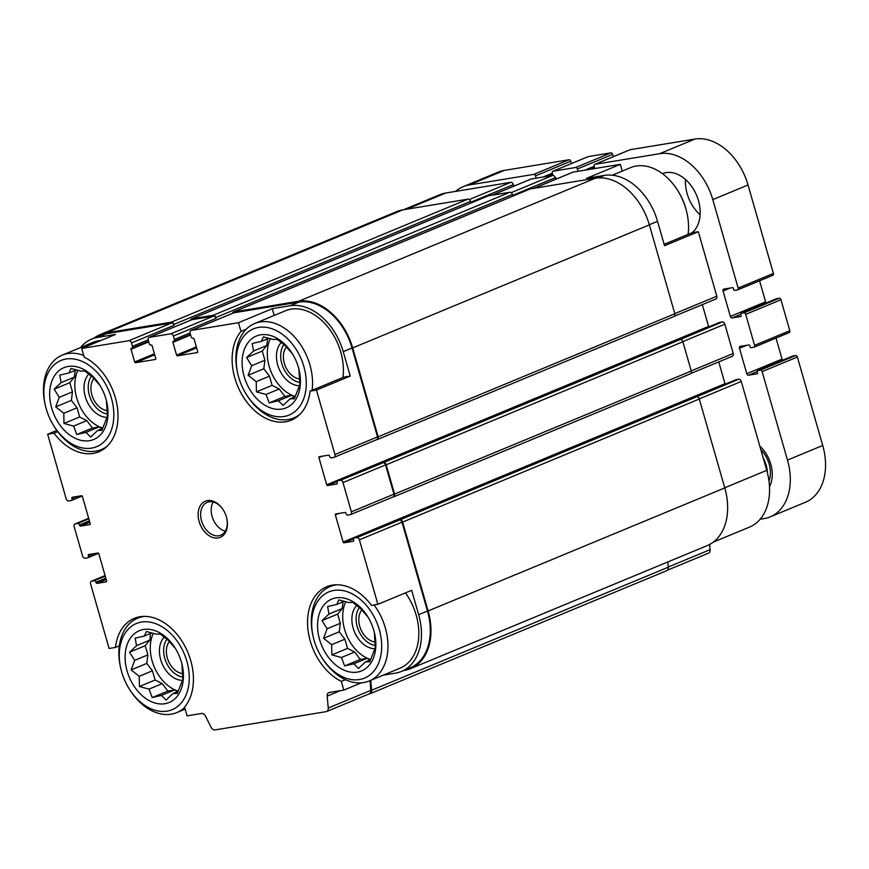 <?xml version="1.0" encoding="UTF-8"?>
<svg xmlns="http://www.w3.org/2000/svg" width="869" height="869" viewBox="0 0 869 869"><rect width="100%" height="100%" fill="white"/><g stroke="black" fill="none" stroke-linecap="round" stroke-linejoin="round"><path stroke-width="1.3" d="M177.743 691.55L174.582 689.943L167.858 691.051L162.221 683.642L155.084 680.003L152.444 670.814L146.796 663.405L147.882 654.9L145.242 645.71L149.75 640.16L150.609 633.425M181.425 662.135A38.877 27.156 -112.5 0 0 175.484 648.6A38.877 27.156 -112.5 0 0 127.852 642.745A38.877 27.156 -112.5 0 0 152.488 702.152A38.877 27.156 -112.5 0 0 181.99 664.296A38.877 27.156 -112.5 0 0 181.425 662.135M181.882 663.851L182.87 679.362L177.287 693.419L173.018 693.505L166.055 700.077L161.373 695.417L152.194 697.546L149.012 689.117L139.409 686.499L139.236 676.299L131.132 669.912L134.673 660.375L129.579 652.206L136.542 645.645L135.162 638.15L144.341 636.032L146.394 631.491L155.985 634.109L160.254 634.033L168.347 640.41L175.473 648.6M370.183 659.94L367.022 658.333L360.298 659.43L354.661 652.032L347.524 648.393L344.884 639.204L339.247 631.796L340.322 623.29L337.683 614.101L342.19 608.55L343.049 601.815M373.866 630.525A38.877 27.156 -112.5 0 0 367.935 616.99A38.877 27.156 -112.5 0 0 320.292 611.135A38.877 27.156 -112.5 0 0 344.928 670.531A38.877 27.156 -112.5 0 0 374.43 632.675A38.877 27.156 -112.5 0 0 373.866 630.525M374.322 632.241L375.31 647.753L369.727 661.809L365.458 661.896L358.495 668.467L353.813 663.807L344.635 665.926L341.452 657.507L331.86 654.889L331.676 644.679L323.572 638.291L327.113 628.765L322.019 620.596L328.982 614.025L327.602 606.54L336.781 604.411L338.834 599.882L348.426 602.499L352.695 602.413L360.798 608.8L367.913 616.99M294.754 396.905L291.604 395.297L284.88 396.405L279.231 388.997L272.095 385.358L269.466 376.168L263.818 368.76L264.904 360.255L262.264 351.065L266.772 345.514L267.619 338.78M298.447 367.489A38.877 27.156 -112.5 0 0 292.505 353.955A38.877 27.156 -112.5 0 0 244.862 348.1A38.877 27.156 -112.5 0 0 269.499 407.507A38.877 27.156 -112.5 0 0 299.012 369.651A38.877 27.156 -112.5 0 0 298.447 367.489M298.903 369.206L299.881 384.717L294.298 398.773L290.04 398.86L283.077 405.432L278.395 400.772L269.216 402.901L266.023 394.472L256.431 391.854L256.257 381.654L248.154 375.267L251.684 365.73L246.6 357.561L253.563 351L252.184 343.505L261.363 341.376L263.405 336.846L273.007 339.464L277.276 339.377L285.369 345.764L292.495 353.955M102.314 428.515L99.164 426.907L92.44 428.015L86.791 420.607L79.655 416.968L77.026 407.778L71.377 400.381L72.453 391.865L69.824 382.675L74.332 377.135L75.179 370.4M105.996 399.11A38.877 27.156 -112.5 0 0 100.065 385.575A38.877 27.156 -112.5 0 0 52.422 379.71A38.877 27.156 -112.5 0 0 77.059 439.117A38.877 27.156 -112.5 0 0 106.572 401.261A38.877 27.156 -112.5 0 0 105.996 399.11M106.463 400.815L107.441 416.327L101.858 430.394L97.6 430.481L90.637 437.042L85.955 432.393L76.776 434.511L73.583 426.092L63.991 423.464L63.806 413.264L55.714 406.877L59.244 397.35L54.16 389.182L61.112 382.61L59.744 375.115L68.923 372.997L70.965 368.467L80.567 371.085L84.825 370.998L92.929 377.385L100.054 385.575M119.325 645.83L115.468 647.427A52.205 36.465 -112.5 0 1 134.26 618.37A52.205 36.465 -112.5 0 1 183.967 644.472A52.205 36.465 -112.5 0 1 184.576 707.138L187.074 715.85L201.608 713.46A4.443 3.107 67.5 0 1 205.508 716.11L211.08 727.266A4.443 3.107 67.5 0 0 214.98 729.927L326.136 711.657A4.443 3.107 67.5 0 0 326.625 711.526L369.216 693.864A4.443 3.107 67.5 0 0 370.835 690.366L369.977 680.655M115.468 647.427L109.092 648.48L90.604 583.99A2.661 1.857 67.5 0 1 91.441 581.22A2.661 1.857 67.5 0 1 91.734 581.144L94.221 580.731A1.781 1.238 67.5 0 1 95.948 582.219L105.942 578.548M57.734 431.654L54.03 433.186L47.654 434.228L56.833 430.427M54.03 433.186A52.205 36.465 -112.5 0 0 98.838 451.793A52.205 36.465 -112.5 0 0 117.239 406.323A52.205 36.465 -112.5 0 0 84.228 357.159L81.729 348.447L115.501 334.446L97.654 337.378L106.474 333.718L171.497 323.04A2.661 1.857 67.5 0 1 174.093 325.278L173.843 324.43L470.531 201.391L470.77 202.238L513.362 184.576L513.818 186.162M403.596 209.722L439.768 194.721A54.649 38.171 67.5 0 1 445.743 193.016L510.766 182.338A2.661 1.857 67.5 0 1 513.362 184.576M530.698 179.199A2.661 1.857 67.5 0 1 530.959 179.057A2.661 1.857 67.5 0 1 531.252 178.971L552.673 175.451A2.661 1.857 67.5 0 1 555.269 177.689L555.715 179.286M572.606 172.323A2.661 1.857 67.5 0 1 572.867 172.171A2.661 1.857 67.5 0 1 573.16 172.084L620.336 164.339L622.269 171.074M664.133 244.298L691.952 232.762L698.318 231.708L716.806 296.199A2.661 1.857 67.5 0 1 715.969 298.969A2.661 1.857 67.5 0 1 715.676 299.045M702.326 304.617L708.583 326.418A0.891 0.619 67.5 0 0 708.822 326.874M719.391 322.518A1.781 1.238 67.5 0 1 719.575 322.421A1.781 1.238 67.5 0 1 719.76 322.366L722.248 321.954A2.661 1.857 67.5 0 1 724.844 324.191L733.23 353.466A2.661 1.857 67.5 0 1 732.393 356.236A2.661 1.857 67.5 0 1 732.1 356.323M718.75 361.895L724.996 383.696A0.891 0.619 67.5 0 0 725.246 384.152M735.815 379.796A1.781 1.238 67.5 0 1 735.989 379.688A1.781 1.238 67.5 0 1 736.184 379.634L738.672 379.232A2.661 1.857 67.5 0 1 741.268 381.469L766.751 470.346A54.649 38.171 67.5 0 1 749.502 527.103L713.297 542.115M709.647 544.461L710.103 549.664A4.443 3.107 67.5 0 1 708.485 553.162L667.425 570.183M383.186 675.17L395.449 673.16A54.649 38.171 67.5 0 0 401.424 671.455A54.649 38.171 67.5 0 0 418.662 614.709L411.667 590.312L377.885 604.324L371.519 605.367A52.205 36.465 -112.5 0 0 326.711 586.76A52.205 36.465 -112.5 0 0 308.31 632.23A52.205 36.465 -112.5 0 0 341.321 681.394L343.82 690.095L361.352 682.828M345.427 679.688L341.321 681.394M350.24 376.071L343.863 377.113L310.081 391.126L316.457 390.072L350.24 376.071L343.244 351.673L352.054 348.013L377.537 436.901A2.661 1.857 67.5 0 1 376.701 439.671A2.661 1.857 67.5 0 1 376.407 439.747M246.209 329.242L240.974 331.415L238.475 322.703L272.258 308.691L274.18 315.436M698.318 231.708L664.535 245.721L657.54 221.323A54.649 38.171 67.5 0 0 604.4 175.419L586.553 178.351L620.336 164.339M316.457 390.072L334.945 454.563A2.661 1.857 67.5 0 1 334.109 457.333A2.661 1.857 67.5 0 1 333.815 457.409L331.328 457.822A1.781 1.238 67.5 0 1 329.601 456.323L329.481 455.899A0.891 0.619 67.5 0 0 328.612 455.16L319.303 456.681A0.891 0.619 67.5 0 0 318.923 457.637L326.711 484.793A0.891 0.619 67.5 0 0 327.58 485.532L336.89 484A0.891 0.619 67.5 0 0 337.27 483.055L337.15 482.632A1.781 1.238 67.5 0 1 337.704 480.785A1.781 1.238 67.5 0 1 337.9 480.731L340.387 480.318A2.661 1.857 67.5 0 1 342.973 482.567L351.369 511.83A2.661 1.857 67.5 0 1 350.533 514.6A2.661 1.857 67.5 0 1 350.24 514.687L347.752 515.089A1.781 1.238 67.5 0 1 346.025 513.601L345.905 513.177A0.891 0.619 67.5 0 0 345.036 512.428L335.727 513.959A0.891 0.619 67.5 0 0 335.347 514.915L343.136 542.06A0.891 0.619 67.5 0 0 344.005 542.81L353.314 541.278A0.891 0.619 67.5 0 0 353.694 540.322L353.564 539.899A1.781 1.238 67.5 0 1 354.128 538.063A1.781 1.238 67.5 0 1 354.324 537.998L356.811 537.596L400.022 519.825A2.661 1.857 67.5 0 1 402.608 522.073L428.102 610.95A55.54 38.79 67.5 0 1 410.581 668.63A55.54 38.79 67.5 0 1 404.509 670.357L403.824 670.466M399.403 519.934A2.661 1.857 67.5 0 1 401.989 522.171L427.472 611.048A54.649 38.171 67.5 0 1 410.233 667.805L401.424 671.455M370.748 680.329L371.617 690.236A4.443 3.107 67.5 0 1 370.009 693.734A4.443 3.107 67.5 0 1 369.521 693.864L368.988 693.962M80.535 347.546A54.649 38.171 67.5 0 1 91.69 339.073L100.5 335.423A54.649 38.171 67.5 0 1 106.474 333.718M94.113 338.063A55.54 38.79 67.5 0 1 100.163 334.598A55.54 38.79 67.5 0 1 106.224 332.87L171.258 322.193A2.661 1.857 67.5 0 1 173.843 324.43M191.43 319.901A2.661 1.857 67.5 0 1 191.691 319.759A2.661 1.857 67.5 0 1 191.984 319.673L213.405 316.153A2.661 1.857 67.5 0 1 215.99 318.391L215.751 317.543L512.428 194.504L512.667 195.351L555.269 177.689M190.507 320.248A2.661 1.857 67.5 0 1 191.452 318.912A2.661 1.857 67.5 0 1 191.745 318.825L213.155 315.306A2.661 1.857 67.5 0 1 215.751 317.543M233.327 313.025A2.661 1.857 67.5 0 1 233.598 312.873A2.661 1.857 67.5 0 1 233.891 312.786L298.914 302.108A54.649 38.171 67.5 0 1 352.054 348.013M232.414 313.361A2.661 1.857 67.5 0 1 233.348 312.025A2.661 1.857 67.5 0 1 233.642 311.938L298.664 301.261A55.54 38.79 67.5 0 1 352.673 347.915L378.156 436.792A2.661 1.857 67.5 0 1 377.32 439.562A2.661 1.857 67.5 0 1 377.027 439.649L376.559 439.725M47.654 434.228L66.153 498.719A2.661 1.857 67.5 0 0 68.738 500.957L71.225 500.544A1.781 1.238 67.5 0 0 71.421 500.49A1.781 1.238 67.5 0 0 71.975 498.643L71.855 498.219A0.891 0.619 67.5 0 1 72.236 497.274L81.545 495.743A0.891 0.619 67.5 0 1 82.414 496.492L90.202 523.638A0.891 0.619 67.5 0 1 89.822 524.594L80.513 526.125A0.891 0.619 67.5 0 1 79.644 525.376L79.524 524.952A1.781 1.238 67.5 0 0 77.797 523.453L75.31 523.866A2.661 1.857 67.5 0 0 75.016 523.953A2.661 1.857 67.5 0 0 74.18 526.723L82.577 555.986A2.661 1.857 67.5 0 0 85.162 558.235L87.65 557.822A1.781 1.238 67.5 0 0 87.845 557.768A1.781 1.238 67.5 0 0 88.399 555.921L88.28 555.497A0.891 0.619 67.5 0 1 88.66 554.541L97.969 553.021A0.891 0.619 67.5 0 1 98.838 553.759L106.615 580.916A0.891 0.619 67.5 0 1 106.246 581.861L96.926 583.392A0.891 0.619 67.5 0 1 96.068 582.654M81.729 348.447L128.905 340.702A2.661 1.857 67.5 0 1 131.501 342.94L132.468 346.34A1.781 1.238 67.5 0 1 131.914 348.176A1.781 1.238 67.5 0 1 131.719 348.241L131.404 348.284A0.891 0.619 67.5 0 0 131.023 349.24L134.673 361.96L154.432 353.77M238.475 322.703L191.289 330.448A2.661 1.857 67.5 0 0 191.006 330.535A2.661 1.857 67.5 0 0 190.159 333.305L191.137 336.694A1.781 1.238 67.5 0 0 192.864 338.193L193.168 338.139A0.891 0.619 67.5 0 1 194.037 338.888L197.687 351.619A0.891 0.619 67.5 0 1 197.306 352.564L177.439 355.823A0.891 0.619 67.5 0 1 176.581 355.084L172.931 342.353A0.891 0.619 67.5 0 1 173.311 341.408L173.615 341.354A1.781 1.238 67.5 0 0 173.811 341.3A1.781 1.238 67.5 0 0 174.376 339.453L173.398 336.053A2.661 1.857 67.5 0 0 170.813 333.815L149.392 337.335A2.661 1.857 67.5 0 0 149.099 337.422A2.661 1.857 67.5 0 0 148.262 340.192L149.229 343.581A1.781 1.238 67.5 0 0 150.956 345.08L151.271 345.026A0.891 0.619 67.5 0 1 152.129 345.775L155.779 358.495A0.891 0.619 67.5 0 1 155.41 359.451L135.542 362.71A0.891 0.619 67.5 0 1 134.673 361.96M340.387 480.318L383.598 462.558A2.661 1.857 67.5 0 1 386.194 464.796L394.58 494.07A2.661 1.857 67.5 0 1 393.744 496.84A2.661 1.857 67.5 0 1 393.451 496.916L392.984 496.992M722.248 321.954L680.275 339.518A2.661 1.857 67.5 0 1 682.871 341.756L691.257 371.03A2.661 1.857 67.5 0 1 690.42 373.8A2.661 1.857 67.5 0 1 690.127 373.887M738.672 379.232L696.699 396.796A2.661 1.857 67.5 0 1 699.295 399.034L724.779 487.911A55.54 38.79 67.5 0 1 707.257 545.591L410.581 668.63M667.837 561.939L668.294 567.196A4.443 3.107 67.5 0 1 666.686 570.694L370.009 693.734M100.163 334.598L396.84 211.558A55.54 38.79 67.5 0 1 402.912 209.831L467.935 199.153A2.661 1.857 67.5 0 1 470.531 201.391M487.867 196.014A2.661 1.857 67.5 0 1 488.128 195.873A2.661 1.857 67.5 0 1 488.421 195.786L509.831 192.266A2.661 1.857 67.5 0 1 512.428 194.504M529.764 189.138A2.661 1.857 67.5 0 1 530.036 188.986A2.661 1.857 67.5 0 1 530.318 188.899L595.352 178.221A55.54 38.79 67.5 0 1 649.349 224.875L674.844 313.752A2.661 1.857 67.5 0 1 673.996 316.522A2.661 1.857 67.5 0 1 673.703 316.609M382.979 462.656A2.661 1.857 67.5 0 1 385.564 464.893L393.961 494.168A2.661 1.857 67.5 0 1 393.125 496.938A2.661 1.857 67.5 0 1 392.831 497.025M356.811 537.596A2.661 1.857 67.5 0 1 359.397 539.834L377.885 604.324M343.82 690.095L329.286 692.484A4.443 3.107 67.5 0 0 328.797 692.626A4.443 3.107 67.5 0 0 327.189 696.123L328.232 708.029A4.443 3.107 67.5 0 1 326.625 711.526M91.69 339.073A54.649 38.171 67.5 0 1 97.654 337.378M343.244 351.673A54.649 38.171 67.5 0 0 290.105 305.758L272.258 308.691M226.429 517.033A19.552 13.654 -112.5 0 0 223.442 510.222A19.552 13.654 -112.5 0 0 199.49 507.279A19.552 13.654 -112.5 0 0 211.873 537.151A19.552 13.654 -112.5 0 0 226.722 518.12A19.552 13.654 -112.5 0 0 226.429 517.033M240.974 331.415A52.205 36.465 -112.5 0 0 241.582 394.081A52.205 36.465 -112.5 0 0 291.278 420.183A52.205 36.465 -112.5 0 0 310.081 391.126M321.237 656.584A46.654 32.587 -112.5 0 0 365.447 677.701A46.654 32.587 -112.5 0 0 379.297 629.634A46.654 32.587 -112.5 0 0 334.88 590.301A46.654 32.587 -112.5 0 0 313.427 637.759A46.654 32.587 -112.5 0 0 321.237 656.584L321.747 657.42A51.097 35.683 -112.5 0 0 369.216 680.97L400.066 668.174A51.097 35.683 -112.5 0 0 416.186 615.111A51.097 35.683 -112.5 0 0 405.432 592.897M83.739 355.475A51.097 35.683 -112.5 0 0 62.21 355.149L93.048 342.353A51.097 35.683 67.5 0 1 100.913 340.496M312.101 390.29A51.097 35.683 -112.5 0 0 309.918 364.871A51.097 35.683 -112.5 0 0 254.65 323.54L285.488 310.744A51.097 35.683 67.5 0 1 340.757 352.075A51.097 35.683 67.5 0 1 342.94 377.494M688.085 234.358A51.097 35.683 -112.5 0 0 686.651 211.775L686.423 210.819A46.654 32.587 -112.5 0 0 685.739 208.234A46.654 32.587 -112.5 0 0 678.613 191.995L678.102 191.158A51.097 35.683 -112.5 0 0 630.633 167.608L612.297 175.212M686.651 211.775A51.097 35.683 -112.5 0 0 685.902 208.94A51.097 35.683 -112.5 0 0 678.102 191.158M254.65 323.54A51.097 35.683 -112.5 0 0 237.78 373.768L238.008 374.724A46.654 32.587 -112.5 0 0 245.818 393.548A46.654 32.587 -112.5 0 0 290.018 414.665A46.654 32.587 -112.5 0 0 303.878 366.599A46.654 32.587 -112.5 0 0 259.462 327.276A46.654 32.587 -112.5 0 0 238.008 374.724M245.818 393.548L246.329 394.385A51.097 35.683 -112.5 0 0 293.798 417.935A51.097 35.683 -112.5 0 0 300.055 414.198M369.216 680.97A51.097 35.683 -112.5 0 0 385.336 627.907A51.097 35.683 -112.5 0 0 374.05 604.954M337.139 584.783A51.097 35.683 -112.5 0 0 330.068 586.564A51.097 35.683 -112.5 0 0 313.198 636.803L313.427 637.759M286.509 346.72A18.607 12.992 -112.5 0 0 285.336 366.175A18.607 12.992 -112.5 0 0 299.979 379.014M283.957 344.504A22.214 15.512 -112.5 0 0 283.077 367.294A22.214 15.512 -112.5 0 0 299.979 382.425M281.371 342.386A24.441 17.065 -112.5 0 0 279.068 368.88A24.441 17.065 -112.5 0 0 299.544 385.706M270.368 338.638A36.661 25.603 -112.5 0 0 295.264 396.481M361.938 609.745A18.607 12.992 -112.5 0 0 360.765 629.21A18.607 12.992 -112.5 0 0 375.408 642.05M359.375 607.54A22.214 15.512 -112.5 0 0 358.495 630.329A22.214 15.512 -112.5 0 0 375.397 645.45M356.79 605.411A24.441 17.065 -112.5 0 0 354.498 631.915A24.441 17.065 -112.5 0 0 374.973 648.741M345.786 601.674A36.661 25.603 -112.5 0 0 370.694 659.517M62.21 355.149A51.097 35.683 -112.5 0 0 45.34 405.378L45.568 406.334A46.654 32.587 -112.5 0 0 53.378 425.158A46.654 32.587 -112.5 0 0 97.578 446.286A46.654 32.587 -112.5 0 0 111.428 398.208A46.654 32.587 -112.5 0 0 67.022 358.886A46.654 32.587 -112.5 0 0 45.568 406.334M53.378 425.158L53.889 425.995A51.097 35.683 -112.5 0 0 101.358 449.545A51.097 35.683 -112.5 0 0 107.615 445.808M144.688 616.393A51.097 35.683 -112.5 0 0 137.628 618.185A51.097 35.683 -112.5 0 0 120.758 668.413L120.987 669.369A46.654 32.587 -112.5 0 0 128.797 688.194A46.654 32.587 -112.5 0 0 172.996 709.31A46.654 32.587 -112.5 0 0 186.857 661.244A46.654 32.587 -112.5 0 0 142.44 621.922A46.654 32.587 -112.5 0 0 120.987 669.369M128.797 688.194L129.307 689.03A51.097 35.683 -112.5 0 0 176.776 712.58A51.097 35.683 -112.5 0 0 184.662 707.42M94.069 378.33A18.607 12.992 -112.5 0 0 92.896 397.796A18.607 12.992 -112.5 0 0 107.539 410.624M91.506 376.114A22.214 15.512 -112.5 0 0 90.637 398.904A22.214 15.512 -112.5 0 0 107.539 414.035M88.92 373.996A24.441 17.065 -112.5 0 0 86.628 400.49A24.441 17.065 -112.5 0 0 107.104 417.326M77.928 370.248A36.661 25.603 -112.5 0 0 102.824 428.091M169.498 641.365A18.607 12.992 -112.5 0 0 168.325 660.82A18.607 12.992 -112.5 0 0 182.957 673.66M166.935 639.149A22.214 15.512 -112.5 0 0 166.055 661.939A22.214 15.512 -112.5 0 0 182.957 677.07M164.35 637.031A24.441 17.065 -112.5 0 0 162.058 663.525A24.441 17.065 -112.5 0 0 182.533 680.351M153.346 633.284A36.661 25.603 -112.5 0 0 178.254 691.127M213.198 502.032A17.771 12.416 -112.5 0 0 213.057 519.162A17.771 12.416 -112.5 0 0 225.277 531.165M223.55 510.396A17.771 12.416 -112.5 0 0 207.137 502.369A17.771 12.416 -112.5 0 0 202.488 523.54A17.771 12.416 -112.5 0 0 220.759 535.206A17.771 12.416 -112.5 0 0 226.668 517.924M102.727 428.352L97.6 430.481M99.164 426.907L85.955 432.393M92.44 428.015L76.776 434.511M86.791 420.607L73.583 426.092M79.655 416.968L63.991 423.464M77.026 407.778L63.806 413.264M71.377 400.381L55.714 406.877M72.453 391.865L59.244 397.35M69.824 382.675L54.16 389.182M74.332 377.135L61.112 382.61M76.515 369.846L68.923 372.997M295.167 396.731L290.04 398.86M291.604 395.297L278.395 400.772M284.88 396.405L269.216 402.901M279.231 388.997L266.023 394.472M272.095 385.358L256.431 391.854M269.466 376.168L256.257 381.654M263.818 368.76L248.154 375.267M264.904 360.255L251.684 365.73M262.264 351.065L246.6 357.561M266.772 345.514L253.563 351M268.955 338.237L261.363 341.376M370.585 659.767L365.458 661.896M367.022 658.333L353.813 663.807M360.298 659.43L344.635 665.926M354.661 652.032L341.452 657.507M347.524 648.393L331.86 654.889M344.884 639.204L331.676 644.679M339.247 631.796L323.572 638.291M340.322 623.29L327.113 628.765M337.683 614.101L322.019 620.596M342.19 608.55L328.982 614.025M344.374 601.261L336.781 604.411M178.145 691.387L173.018 693.505M174.582 689.943L161.373 695.417M167.858 691.051L152.194 697.546M162.221 683.642L149.012 689.117M155.084 680.003L139.409 686.499M152.444 670.814L139.236 676.299M146.796 663.405L131.132 669.912M147.882 654.9L134.673 660.375M145.242 645.71L129.579 652.206M149.75 640.16L136.542 645.645M151.934 632.882L144.341 636.032M455.562 191.408A54.649 38.171 67.5 0 1 463.101 186.705A54.649 38.171 67.5 0 1 469.064 184.999L533.783 174.376A1.781 1.238 67.5 0 1 535.51 175.864L536.173 178.167M463.101 186.705L498.35 172.084A54.649 38.171 67.5 0 1 504.313 170.389L569.032 159.755A1.781 1.238 67.5 0 1 570.759 161.243L571.422 163.557M556.258 179.057L556.03 178.264A0.891 0.619 67.5 0 0 555.204 177.515M552.945 175.44L552.271 173.116A1.781 1.238 67.5 0 1 552.836 171.269A1.781 1.238 67.5 0 1 553.032 171.215L575.691 167.489A1.781 1.238 67.5 0 1 577.418 168.977L578.081 171.28M587.911 156.746A1.781 1.238 67.5 0 1 588.085 156.648A1.781 1.238 67.5 0 1 588.28 156.594L610.94 152.868A1.781 1.238 67.5 0 1 612.667 154.367L613.329 156.67M594.841 168.532L594.179 166.229A1.781 1.238 67.5 0 1 594.733 164.382A1.781 1.238 67.5 0 1 594.928 164.328L659.647 153.694A54.649 38.171 67.5 0 1 712.786 199.609L738.15 288.063A1.781 1.238 67.5 0 1 737.596 289.909A1.781 1.238 67.5 0 1 737.401 289.964L734.609 290.42A0.891 0.619 67.5 0 1 733.74 289.67L733.371 288.399A0.891 0.619 67.5 0 0 732.513 287.65L723.823 289.084A1.781 1.238 67.5 0 0 723.627 289.138A1.781 1.238 67.5 0 0 723.062 290.985L730.362 316.435A1.781 1.238 67.5 0 0 732.089 317.935L740.779 316.501A0.891 0.619 67.5 0 0 741.159 315.556L740.801 314.285A0.891 0.619 67.5 0 1 741.17 313.329L743.973 312.873A1.781 1.238 67.5 0 1 745.7 314.361L754.574 345.33A1.781 1.238 67.5 0 1 754.02 347.176A1.781 1.238 67.5 0 1 753.825 347.231L751.033 347.698A0.891 0.619 67.5 0 1 750.164 346.948L749.795 345.677A0.891 0.619 67.5 0 0 748.937 344.928L740.247 346.351A1.781 1.238 67.5 0 0 740.051 346.416A1.781 1.238 67.5 0 0 739.486 348.252L746.786 373.713A1.781 1.238 67.5 0 0 748.513 375.202L757.203 373.779A0.891 0.619 67.5 0 0 757.583 372.823L757.225 371.552A0.891 0.619 67.5 0 1 757.594 370.607L760.386 370.14A1.781 1.238 67.5 0 1 762.124 371.639L787.488 460.092A54.649 38.171 67.5 0 1 770.238 516.849A54.649 38.171 67.5 0 1 764.264 518.543L760.169 519.217M629.808 149.859A1.781 1.238 67.5 0 1 629.992 149.761A1.781 1.238 67.5 0 1 630.177 149.707L694.896 139.073A54.649 38.171 67.5 0 1 748.035 184.988L773.399 273.442A1.781 1.238 67.5 0 1 772.845 275.288A1.781 1.238 67.5 0 1 772.65 275.343L737.77 289.812M759.582 280.785L765.611 301.815L730.362 316.435M766.262 302.912A1.781 1.238 67.5 0 1 765.611 301.815M776.234 298.784A0.891 0.619 67.5 0 1 776.419 298.708L779.221 298.252A1.781 1.238 67.5 0 1 780.949 299.751L789.823 330.72A1.781 1.238 67.5 0 1 789.269 332.566A1.781 1.238 67.5 0 1 789.074 332.621L754.194 347.079M776.006 338.063L782.035 359.093L746.786 373.713M782.687 360.179A1.781 1.238 67.5 0 1 782.035 359.093M792.658 356.062A0.891 0.619 67.5 0 1 792.843 355.986L795.635 355.53A1.781 1.238 67.5 0 1 797.373 357.018L822.737 445.471A54.649 38.171 67.5 0 1 805.487 502.228L770.238 516.849M700.11 214.773A33.326 23.278 67.5 0 1 685.489 179.514M662.439 173.659A33.326 23.278 67.5 0 1 698.459 200.63A33.326 23.278 67.5 0 1 692.104 232.729M769.499 486.716A28.883 20.172 -112.5 0 0 759.799 446.101M768.989 481.078A24.441 17.065 -112.5 0 0 760.831 449.707M767.446 472.964A24.441 17.065 -112.5 0 0 763.232 458.093M534.109 188.28L573.16 172.084M598.448 177.884L604.4 175.419M649.317 224.734L657.54 221.323M674.8 313.622L716.806 296.199M699.252 398.893L741.268 381.469M724.735 487.77L766.751 470.346M668.283 567.001L710.103 549.664M91.734 581.144L105.095 575.593M94.221 580.731L105.258 576.158M95.948 582.219L105.822 578.124M96.926 583.392L106.224 579.536M88.28 555.497L91.832 554.031M88.399 555.921L93.722 553.716M88.019 557.67L98.577 553.292L87.845 557.768M75.31 523.866L88.671 518.326M77.797 523.453L88.834 518.88M79.524 524.952L89.398 520.857M79.644 525.376L89.518 521.281M80.513 526.125L89.8 522.269M71.855 498.219L75.407 496.753M71.975 498.643L77.298 496.438M71.595 500.392L82.153 496.014L71.421 500.49M406.703 209.212L445.743 193.016M469.282 199.544L510.766 182.338M131.501 342.94L174.093 325.278M132.468 346.34L148.175 339.822M132.088 348.078L148.566 341.245L131.914 348.176M131.023 349.24L148.751 341.886M135.542 362.71L154.715 354.758M492.212 195.167L531.252 178.971M511.189 192.657L552.673 175.451M173.398 336.053L215.99 318.391M174.376 339.453L190.072 332.936M173.985 341.202L190.463 334.369M172.931 342.353L190.648 335.01M176.581 355.084L196.329 346.894M177.439 355.823L196.611 347.882M318.923 457.637L322.475 456.171M326.711 484.793L708.583 326.418M327.58 485.532L337.096 481.589M337.9 480.731L719.76 322.366M383.598 462.558L680.275 339.518M682.828 341.615L724.844 324.191M691.224 370.889L733.23 353.466M335.347 514.915L338.899 513.438M343.136 542.06L724.996 383.696M344.005 542.81L353.52 538.856M354.324 537.998L736.184 379.634M400.022 519.825L696.699 396.796M402.608 522.073L699.295 399.034M428.102 610.95L724.779 487.911M371.617 690.236L668.294 567.196M106.224 332.87L402.912 209.831M171.258 322.193L467.935 199.153M191.745 318.825L488.421 195.786M213.155 315.306L509.831 192.266M233.642 311.938L530.318 188.899M298.664 301.261L595.352 178.221M352.673 347.915L649.349 224.875M378.156 436.792L674.844 313.752M386.194 464.796L682.871 341.756M394.58 494.07L691.257 371.03M359.397 539.834L401.989 522.171M418.662 614.709L427.472 611.048M327.189 696.123L340.333 690.67M328.232 708.029L370.835 690.366M128.905 340.702L171.497 323.04M149.392 337.335L191.984 319.673M170.813 333.815L213.405 316.153M191.289 330.448L233.891 312.786M290.105 305.758L298.914 302.108M334.945 454.563L377.537 436.901M342.973 482.567L385.564 464.893M351.369 511.83L393.961 494.168M504.313 170.389L469.064 184.999M569.032 159.755L533.783 174.376M570.759 161.243L535.51 175.864M552.293 173.181L542.962 177.048M546.177 176.516L552.499 173.898L546.134 176.526M552.641 174.387L548.372 176.157M588.28 156.594L553.032 171.215M610.94 152.868L575.691 167.489M612.667 154.367L577.418 168.977M594.2 166.294L584.859 170.161M588.085 169.64L594.407 167.011L588.031 169.64M594.548 167.5L590.268 169.281M630.177 149.707L594.928 164.328M694.896 139.073L659.647 153.694M748.035 184.988L712.786 199.609M773.399 273.442L738.15 288.063M730.166 288.041L723.062 290.985M740.812 314.317L732.089 317.935M776.419 298.708L741.17 313.329M779.221 298.252L743.973 312.873M780.949 299.751L745.7 314.361M789.823 330.72L754.574 345.33M746.58 345.319L739.486 348.252M757.225 371.595L748.513 375.202M792.843 355.986L757.594 370.607M795.635 355.53L760.386 370.14M797.373 357.018L762.124 371.639M822.737 445.471L787.488 460.092M492.06 195.188L530.959 179.057M173.811 341.3L190.474 334.391M533.957 188.301L572.867 172.171M674.496 316.164L715.969 298.969M337.704 480.785L719.575 322.421M690.92 373.431L732.393 356.236M354.128 538.063L735.989 379.688M191.452 318.912L488.128 195.873M233.348 312.025L530.036 188.986M377.32 439.562L673.996 316.522M393.744 496.84L690.42 373.8M91.441 581.22L105.084 575.56M75.016 523.953L88.66 518.293M149.099 337.422L191.691 319.759M191.006 330.535L233.598 312.873M334.109 457.333L376.701 439.671M350.533 514.6L393.125 496.938M297.774 416.284L293.798 417.935M334.044 584.924L330.068 586.564M105.323 447.904L101.358 449.545M141.604 616.534L137.628 618.185M185.14 709.115L176.776 712.58M588.085 156.648L552.836 171.269M629.992 149.761L594.733 164.382M772.845 275.288L737.596 289.909M776.321 298.74L741.072 313.361M789.269 332.566L754.02 347.176M792.745 356.008L757.496 370.628"/></g></svg>
